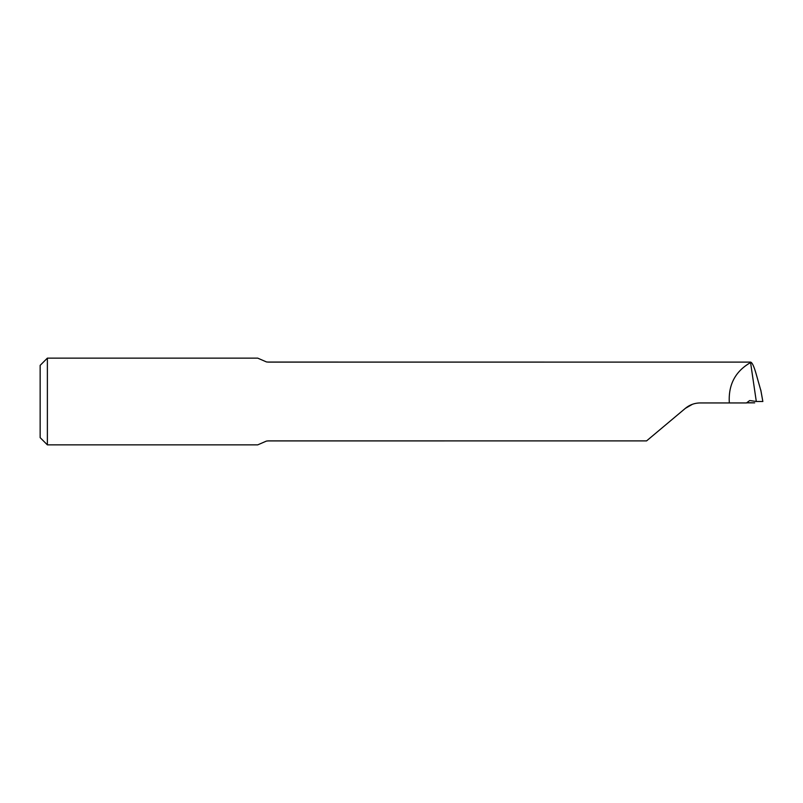 <?xml version="1.0" encoding="UTF-8"?>
<svg xmlns="http://www.w3.org/2000/svg" width="803" height="803" viewBox="0 0 803 803"><rect width="100%" height="100%" fill="white"/><g stroke="black" fill="none" stroke-linecap="round" stroke-linejoin="round"><path stroke-width="1.2" d="M754.69 402.855L746.599 402.855A903.485 21.832 -170.1 0 1 754.69 402.855M760.923 390.82L755.884 373.024C753.756 365.797 751.949 362.163 750.454 362.113L267.519 362.063M750.363 362.685C735.227 371.458 728.211 384.878 729.335 402.945L700.226 402.945C694.615 403.006 689.657 404.812 685.36 408.356L646.586 440.887L268.523 440.887L266.435 441.078L257.713 444.862L47.377 444.862L47.377 358.138L257.713 358.138L266.435 361.922L268.523 362.113L750.504 362.113L756.306 401.5L762.85 401.5L760.752 389.877M746.599 402.855L749.671 400.567M750.383 400.607L756.306 401.5M746.569 402.945L729.335 402.945M47.377 358.138L40.15 365.365L40.15 437.635L47.377 444.862M685.36 408.356L692.417 404.3M646.586 440.887L267.55 440.927M760.863 390.348L762.85 401.5"/></g></svg>
